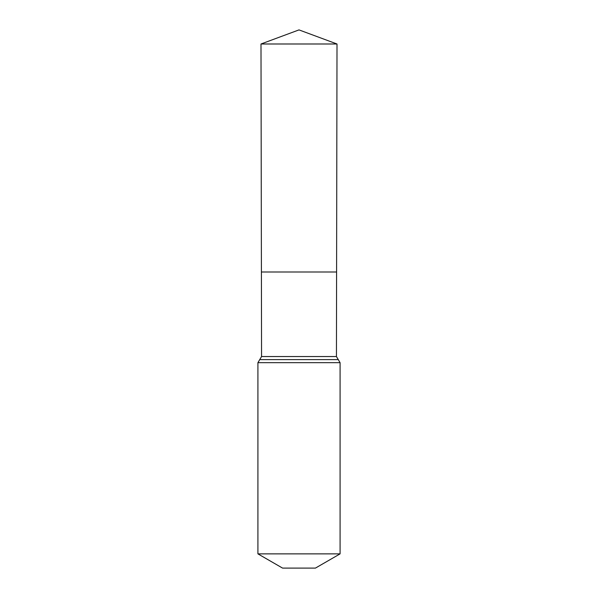 <?xml version="1.0" encoding="UTF-8"?>
<svg xmlns="http://www.w3.org/2000/svg" width="598" height="598" viewBox="0 0 598 598"><rect width="100%" height="100%" fill="white"/><g stroke="black" fill="none" stroke-linecap="round" stroke-linejoin="round"><path stroke-width="0.9" d="M336.442 356.543L336.592 272.008L261.408 272.008L260.997 43.99L337.003 43.99L336.592 272.008L261.408 272.008L261.558 356.543L336.442 356.543L340.083 362.68L340.083 553.868L315.43 568.1L282.57 568.1L257.917 553.868L340.083 553.868M299 272.008L336.592 272.008L337.003 43.99L299 29.9L260.997 43.99M257.917 553.868L257.917 362.68L340.083 362.68M257.917 362.68L259.741 359.615L338.259 359.615M259.741 359.615L261.558 356.543M299 29.9L337.003 43.99"/></g></svg>
